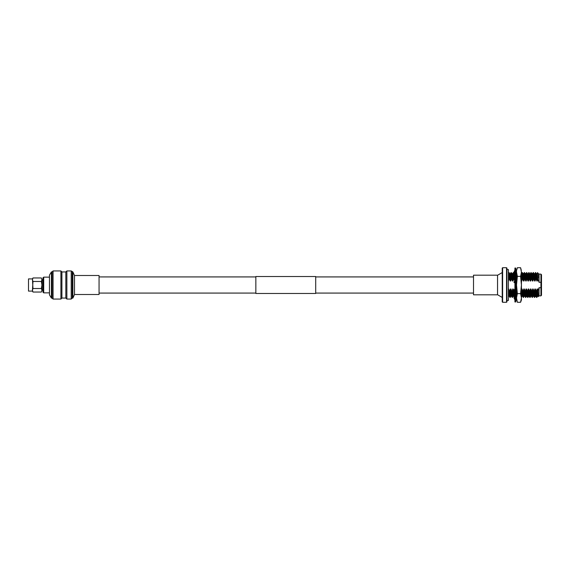 <?xml version="1.0" encoding="UTF-8"?>
<svg xmlns="http://www.w3.org/2000/svg" width="570" height="570" viewBox="0 0 570 570"><rect width="100%" height="100%" fill="white"/><g stroke="black" fill="none" stroke-linecap="round" stroke-linejoin="round"><path stroke-width="0.85" d="M255.852 285L255.852 276.521L315.702 276.521L315.702 293.479L255.852 293.479L255.852 285M43.698 292.859L42.907 292.075L42.907 277.925L43.698 277.141L43.698 292.859L49.462 292.859M32.433 291.099L32.974 292.04L32.433 290.28L32.433 291.099L28.5 291.099L28.5 278.901L32.433 278.901L32.974 277.961L41.382 277.961L41.931 279.72L41.382 277.961M32.974 277.961L32.433 279.72L32.974 281.48L32.433 290.28L32.974 288.52L32.433 278.901M74.499 275.502L74.499 294.498L99.059 294.498L99.059 275.502L74.499 275.502L72.86 271.897L71.221 270.942L66.868 270.942L66.868 299.058L65.835 298.053L65.835 271.947L66.868 270.942M74.499 294.498L72.86 298.103L72.86 271.897M72.86 298.103L72.205 298.103L72.205 271.897M72.205 298.103L71.221 299.058L71.221 270.942M65.835 298.053L61.902 298.053L61.902 271.947L60.919 270.942L53.06 270.942L53.06 299.058L52.077 298.103L52.077 271.897L53.06 270.942M61.902 298.053L60.919 299.058L60.919 270.942M51.421 271.897L49.462 275.175L49.462 294.825L51.421 298.103L51.421 271.897L52.077 271.897M41.931 285L41.931 279.72L41.382 281.48L41.931 285L41.382 288.52L41.931 290.28L41.931 285M41.382 292.04L41.931 290.28L41.382 292.04L32.974 292.04M32.974 281.48L41.382 281.48M32.974 288.52L41.382 288.52M506.944 300.454L508.404 300.454L508.404 269.546L506.944 269.546M497.539 294.818L497.539 275.182L473.506 275.182L473.506 294.818L497.539 294.818M506.545 267.722L506.944 268.121L506.944 301.879L506.545 302.278L506.545 267.722L502.626 267.722L502.626 302.278L502.227 301.879L502.227 268.121L502.626 267.722M502.227 297.44L497.56 294.733L497.56 275.267L502.227 272.56M537.46 273.743L537.795 278.958L539.07 282.314L540.93 282.314L540.93 295.866L541.5 295.296L541.5 274.704L540.93 274.134L538.671 274.063L537.567 272.631M508.511 296.535L509.217 296.265L508.511 289.004L508.404 297.469M538.023 290.572L538.258 296.664L539.07 295.866L539.07 287.686L538.023 290.572L537.61 289.004L537.054 289.004L536.427 291.683L535.387 289.004L534.838 289.004L534.211 291.683L533.171 289.004L532.622 289.004L531.995 291.683L530.955 289.004L530.399 289.004L529.779 291.683L528.739 289.004L528.183 289.004L527.564 291.683L526.523 289.004L525.968 289.004L525.348 291.683L524.307 289.004L523.752 289.004L523.132 291.683L522.091 289.004L521.443 289.51M539.07 282.314L539.07 274.134M538.671 278.217L538.515 273.6M509.202 296.243L510.186 297.469L510.898 296.243L510.456 289.004L509.829 291.683L508.789 289.004M510.264 291.683C510.029 299.293 509.794 299.293 509.559 291.683M510.535 291.683C510.3 299.293 510.065 299.293 509.829 291.683M513.1 296.265L513.648 296.265L513.228 289.004L512.672 289.004L513.1 296.265L512.401 297.469L511.418 296.243L511.005 289.004L510.456 289.004M512.487 291.683C512.252 299.293 512.01 299.293 511.774 291.683L511.005 289.004M512.751 291.683C512.516 299.293 512.28 299.293 512.045 291.683L511.774 291.683M514.461 297.469L514.24 296.877M514.168 295.887L513.997 291.683L513.228 289.004M514.425 295.673L513.997 291.683M516.52 297.355L516.334 294.968M516.313 294.419L515.722 290.087M516.52 292.795L516.213 291.683M523.752 289.004L524.179 296.265L523.481 297.469L522.498 296.243L522.091 289.004M523.566 291.683C523.331 299.293 523.096 299.293 522.861 291.683M523.837 291.683C523.602 299.293 523.367 299.293 523.132 291.683M525.968 289.004L526.416 296.243L525.697 297.469L524.714 296.243L524.307 289.004M525.782 291.683C525.547 299.293 525.312 299.293 525.077 291.683M526.053 291.683C525.818 299.293 525.583 299.293 525.348 291.683M526.395 296.265L527.913 297.469L528.632 296.243L528.183 289.004M527.998 291.683C527.763 299.293 527.528 299.293 527.293 291.683M528.269 291.683C528.034 299.293 527.799 299.293 527.564 291.683M528.611 296.265L530.136 297.469L530.848 296.243L530.399 289.004M530.214 291.683C529.979 299.293 529.744 299.293 529.509 291.683M530.485 291.683C530.25 299.293 530.014 299.293 529.779 291.683M532.622 289.004L533.043 296.265L532.351 297.469L531.368 296.243L530.955 289.004M532.43 291.683C532.195 299.293 531.96 299.293 531.725 291.683M532.701 291.683C532.466 299.293 532.23 299.293 531.995 291.683M534.838 289.004L535.259 296.265L534.567 297.469L533.584 296.243L533.171 289.004M534.653 291.683C534.411 299.293 534.176 299.293 533.94 291.683M534.917 291.683C534.681 299.293 534.446 299.293 534.211 291.683M535.259 296.265L536.783 297.469L537.496 296.243L537.054 289.004M536.869 291.683C536.634 299.293 536.399 299.293 536.156 291.683M537.132 291.683C536.897 299.293 536.662 299.293 536.427 291.683M521.279 280.996L521.835 280.996L522.455 278.317L523.495 280.996L524.051 280.996L524.678 278.317L525.711 280.996L526.267 280.996L526.894 278.317L527.927 280.996L528.483 280.996L529.11 278.317L530.15 280.996L530.699 280.996L531.326 278.317L532.366 280.996L532.914 280.996L533.541 278.317L534.582 280.996L535.137 280.996L536.028 278.317C535.793 270.707 535.558 270.707 535.323 278.317M536.028 278.317L536.798 280.996L536.648 277.034L536.391 273.757L535.672 272.531L534.689 273.757L534.154 273.735L533.456 272.531L531.938 273.735L530.969 272.531L530.257 273.757M535.757 278.317C535.522 270.707 535.287 270.707 535.052 278.317M533.812 278.317C533.577 270.707 533.342 270.707 533.107 278.317M533.541 278.317C533.306 270.707 533.071 270.707 532.836 278.317M531.596 278.317C531.361 270.707 531.126 270.707 530.884 278.317M531.326 278.317C531.09 270.707 530.855 270.707 530.62 278.317M529.38 278.317C529.138 270.707 528.903 270.707 528.668 278.317M530.15 280.996L529.737 273.757L529.024 272.531L528.041 273.757M529.11 278.317C528.875 270.707 528.639 270.707 528.404 278.317M527.157 278.317C526.922 270.707 526.687 270.707 526.452 278.317M527.927 280.996L527.521 273.757L526.822 272.546L525.825 273.757L524.322 272.531L523.609 273.757L522.106 272.531L521.393 273.757M526.894 278.317C526.659 270.707 526.423 270.707 526.188 278.317M524.942 278.317C524.706 270.707 524.471 270.707 524.236 278.317M524.678 278.317C524.443 270.707 524.201 270.707 523.965 278.317M522.726 278.317C522.49 270.707 522.255 270.707 522.02 278.317M522.455 278.317C522.22 270.707 521.985 270.707 521.75 278.317M515.985 278.317L515.928 274.569M515.793 277.918L515.722 275.866M508.404 278.317L508.511 280.996L509.16 278.317L510.2 280.996L510.749 280.996L511.376 278.317L512.416 280.996L512.971 280.996L513.862 278.317C513.627 270.707 513.392 270.707 513.157 278.317M514.368 274.947L513.506 272.531L512.523 273.757L511.019 272.531L510.307 273.757M513.591 278.317C513.356 270.707 513.121 270.707 512.886 278.317M511.646 278.317C511.411 270.707 511.176 270.707 510.941 278.317M511.376 278.317C511.14 270.707 510.905 270.707 510.67 278.317M508.404 272.531L508.511 278.317M509.16 278.317C508.946 271.32 508.732 270.743 508.511 276.571M510.2 280.996L509.787 273.757L509.074 272.531L508.511 273.023M509.43 278.317C509.195 270.707 508.96 270.707 508.725 278.317M540.93 282.314L540.93 274.134M540.93 287.686L539.07 287.686M536.798 280.996L537.353 280.996L537.204 277.034L536.926 273.735L536.37 273.735M537.353 280.996L537.795 278.958M535.137 280.996L534.71 273.735M532.914 280.996L532.494 273.735M530.699 280.996L530.278 273.735L529.722 273.735M528.483 280.996L528.055 273.735L527.507 273.735M526.267 280.996L525.839 273.735M524.051 280.996L523.623 273.735M521.835 280.996L521.443 273.792M514.824 273.928L514.204 273.735M512.971 280.996L512.544 273.735M510.749 280.996L510.328 273.735L509.772 273.735M537.481 296.265L538.03 296.265L537.61 289.004M535.8 296.243L535.387 289.004M529.145 296.243L528.739 289.004M526.929 296.243L526.523 289.004M515.316 296.265L515.814 296.115M508.533 280.996L508.511 280.39L508.511 280.996M534.582 280.996L534.168 273.757M532.366 280.996L531.952 273.757M525.711 280.996L525.305 273.757M523.495 280.996L523.089 273.757M513.862 278.317L514.632 280.996L514.411 275.616M514.632 280.996L515.187 280.996M512.416 280.996L512.003 273.757M521.279 297.454L521.978 296.243L521.536 289.004M508.661 296.265L508.511 295.274M516.078 278.317L516.292 278.965M514.411 291.156L514.261 291.683M512.672 289.004L512.045 291.683M515.722 285L515.722 301.958L514.924 301.958L514.924 268.043L515.722 268.043L515.722 285M515.985 296.478L515.722 297.034M516.327 297.077L515.722 298.402M514.567 272.232L514.09 273.522M514.389 273.735L514.924 272.966M516.52 271.826L515.722 270.038M514.924 270.038L513.941 272.232L514.924 272.232L514.924 271.598M516.078 272.232L516.52 272.232M516.52 273.429L515.722 271.277M514.924 274.512L513.941 275.417L514.924 275.346M515.722 274.747L516.52 274.077M516.52 279.457L515.722 277.761M514.924 280.554L513.941 282.264L514.924 282.998M515.722 281.174L516.52 280.091M516.52 287.601L515.722 287.002M514.924 288.826L513.941 290.159L514.924 292.239M515.722 289.446L516.52 287.978M516.52 294.505L515.722 294.654M516.52 294.747L515.722 295.488M514.924 295.253L513.941 296.079L514.924 298.723M516.52 297.768L516.049 297.768M514.567 297.768L513.941 297.768L514.924 299.963M516.52 298.174L515.722 299.963M516.52 275.873L516.498 274.092M516.498 273.386L516.52 272.531M516.52 297.469L516.498 294.776M516.498 294.498L516.498 288.007M516.498 287.586L516.52 284.551M521.429 297.469L521.443 272.531M521.272 270.237L520.581 267.722L521.429 272.04L520.581 276.365L521.429 285L521.429 277.519L521.429 285L520.581 293.636L517.361 293.636L516.52 297.96L516.52 272.04L517.361 276.365L516.52 285L517.361 293.636M516.52 272.04L516.52 270.038L517.361 267.722L516.677 270.237M520.581 293.636L521.429 297.96L520.581 302.278L517.361 302.278L516.52 299.963L516.52 297.96L517.361 302.278L516.52 297.96M520.581 267.722L517.361 267.722M520.581 276.365L517.361 276.365M520.581 302.278L521.429 297.96L521.429 299.963L520.581 302.278M521.429 272.04L521.429 277.519M521.429 285L521.429 297.96M315.702 276.92L473.506 276.92M99.059 276.92L255.852 276.92M99.059 293.08L255.852 293.08M315.702 293.08L473.506 293.08M65.835 271.947L61.902 271.947M49.462 277.141L43.698 277.141M42.907 279.927L41.931 279.927M42.907 290.073L41.931 290.073M52.077 298.103L51.421 298.103M60.919 299.058L53.06 299.058M71.221 299.058L66.868 299.058M506.545 302.278L502.626 302.278M540.93 295.866L539.07 295.866M536.904 273.757L537.553 272.638M538.016 296.243L538.258 296.664M515.85 296.243L516.548 297.454M513.634 296.243L514.332 297.454M533.043 296.265L533.598 296.265M530.827 296.265L531.382 296.265M524.179 296.265L524.735 296.265M521.963 296.265L522.519 296.265M510.877 296.265L511.433 296.265M513.99 275.374L514.924 273.009M516.648 294.626L515.722 296.991"/></g></svg>
